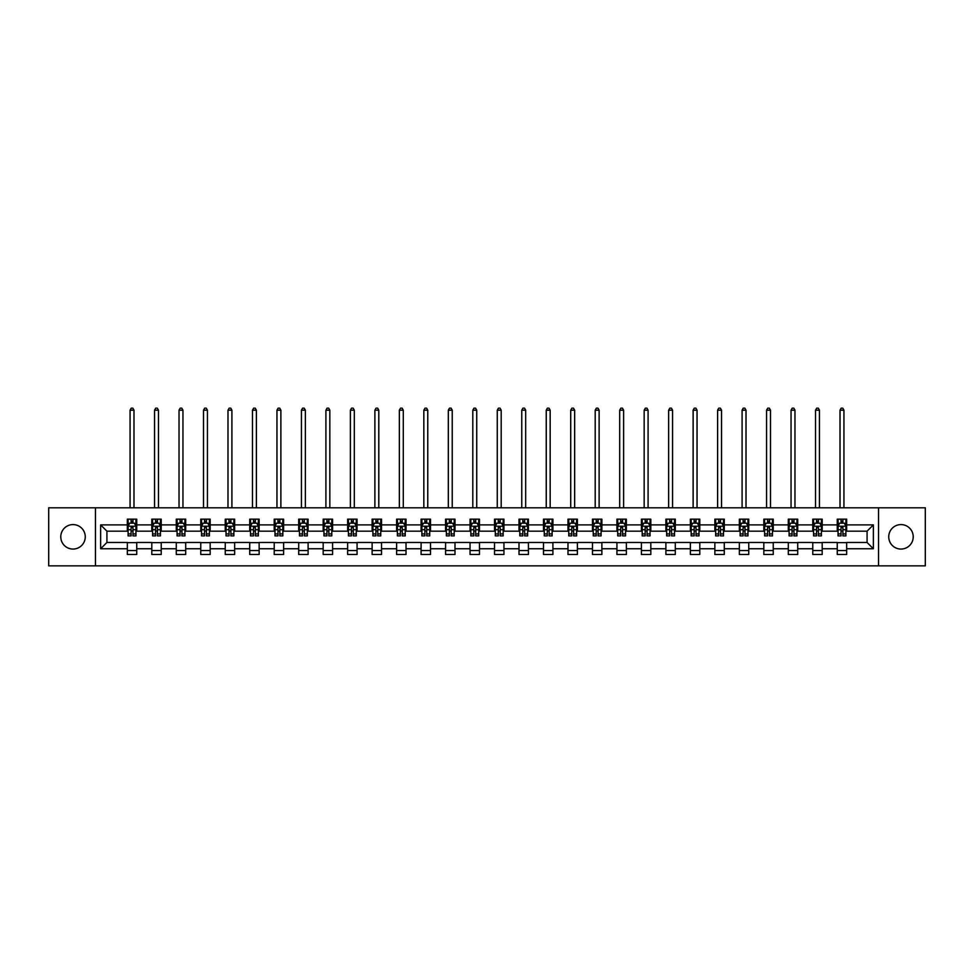 <?xml version="1.0" encoding="UTF-8"?>
<svg xmlns="http://www.w3.org/2000/svg" width="974" height="974" viewBox="0 0 974 974"><rect width="100%" height="100%" fill="white"/><g stroke="black" fill="none" stroke-linecap="round" stroke-linejoin="round"><path stroke-width="1.46" d="M900.974 524.584A12.236 12.236 0 0 0 888.738 536.82A12.236 12.236 0 0 0 900.974 549.068A12.236 12.236 0 0 0 913.222 536.82A12.236 12.236 0 0 0 900.974 524.584M73.026 524.584A12.236 12.236 0 0 0 60.778 536.82A12.236 12.236 0 0 0 73.026 549.068A12.236 12.236 0 0 0 85.262 536.82A12.236 12.236 0 0 0 73.026 524.584M878.536 565.857L925.3 565.857L925.3 507.795L878.536 507.795L878.536 565.857L95.464 565.857L95.464 507.795L48.7 507.795L48.7 565.857L95.464 565.857M878.536 507.795L95.464 507.795M846.674 524.901L846.674 519.166L837.263 519.166L837.263 524.901L822.202 524.901L822.202 519.166L812.779 519.166L812.779 524.901L797.718 524.901L797.718 519.166L788.307 519.166L788.307 524.901L773.234 524.901L773.234 519.166L763.823 519.166L763.823 524.901L748.75 524.901L748.75 519.166L739.339 519.166L739.339 524.901L724.279 524.901L724.279 519.166L714.855 519.166L714.855 524.901L699.795 524.901L699.795 519.166L690.383 519.166L690.383 524.901L675.311 524.901L675.311 519.166L665.899 519.166L665.899 524.901L650.827 524.901L650.827 519.166L641.416 519.166L641.416 524.901L626.355 524.901L626.355 519.166L616.932 519.166L616.932 524.901L601.871 524.901L601.871 519.166L592.46 519.166L592.46 524.901L577.387 524.901L577.387 519.166L567.976 519.166L567.976 524.901L552.915 524.901L552.915 519.166L543.492 519.166L543.492 524.901L528.432 524.901L528.432 519.166L519.008 519.166L519.008 524.901L503.948 524.901L503.948 519.166L494.536 519.166L494.536 524.901L479.464 524.901L479.464 519.166L470.052 519.166L470.052 524.901L454.992 524.901L454.992 519.166L445.568 519.166L445.568 524.901L430.508 524.901L430.508 519.166L421.085 519.166L421.085 524.901L406.024 524.901L406.024 519.166L396.613 519.166L396.613 524.901L381.54 524.901L381.54 519.166L372.129 519.166L372.129 524.901L357.068 524.901L357.068 519.166L347.645 519.166L347.645 524.901L332.584 524.901L332.584 519.166L323.173 519.166L323.173 524.901L308.101 524.901L308.101 519.166L298.689 519.166L298.689 524.901L283.617 524.901L283.617 519.166L274.205 519.166L274.205 524.901L259.145 524.901L259.145 519.166L249.721 519.166L249.721 524.901L234.661 524.901L234.661 519.166L225.25 519.166L225.25 524.901L210.177 524.901L210.177 519.166L200.766 519.166L200.766 524.901L185.693 524.901L185.693 519.166L176.282 519.166L176.282 524.901L161.221 524.901L161.221 519.166L151.798 519.166L151.798 524.901L136.737 524.901L136.737 519.166L127.326 519.166L127.326 524.901L100.639 524.901L100.639 548.752L106.921 542.469L127.326 542.469L127.326 554.474L136.737 554.474L136.737 542.469L151.798 542.469L151.798 554.474L161.221 554.474L161.221 542.469L176.282 542.469L176.282 554.474L185.693 554.474L185.693 542.469L200.766 542.469L200.766 554.474L210.177 554.474L210.177 542.469L225.25 542.469L225.25 554.474L234.661 554.474L234.661 542.469L249.721 542.469L249.721 554.474L259.145 554.474L259.145 542.469L274.205 542.469L274.205 554.474L283.617 554.474L283.617 542.469L298.689 542.469L298.689 554.474L308.101 554.474L308.101 542.469L323.173 542.469L323.173 554.474L332.584 554.474L332.584 542.469L347.645 542.469L347.645 554.474L357.068 554.474L357.068 542.469L372.129 542.469L372.129 554.474L381.54 554.474L381.54 542.469L396.613 542.469L396.613 554.474L406.024 554.474L406.024 542.469L421.085 542.469L421.085 554.474L430.508 554.474L430.508 542.469L445.568 542.469L445.568 554.474L454.992 554.474L454.992 542.469L470.052 542.469L470.052 554.474L479.464 554.474L479.464 542.469L494.536 542.469L494.536 554.474L503.948 554.474L503.948 542.469L519.008 542.469L519.008 554.474L528.432 554.474L528.432 542.469L543.492 542.469L543.492 554.474L552.915 554.474L552.915 542.469L567.976 542.469L567.976 554.474L577.387 554.474L577.387 542.469L592.46 542.469L592.46 554.474L601.871 554.474L601.871 542.469L616.932 542.469L616.932 554.474L626.355 554.474L626.355 542.469L641.416 542.469L641.416 554.474L650.827 554.474L650.827 542.469L665.899 542.469L665.899 554.474L675.311 554.474L675.311 542.469L690.383 542.469L690.383 554.474L699.795 554.474L699.795 542.469L714.855 542.469L714.855 554.474L724.279 554.474L724.279 542.469L739.339 542.469L739.339 554.474L748.75 554.474L748.75 542.469L763.823 542.469L763.823 554.474L773.234 554.474L773.234 542.469L788.307 542.469L788.307 554.474L797.718 554.474L797.718 542.469L812.779 542.469L812.779 554.474L822.202 554.474L822.202 542.469L837.263 542.469L837.263 554.474L846.674 554.474L846.674 542.469L867.079 542.469L867.079 531.171L846.674 531.171L846.674 524.901L873.361 524.901L873.361 548.752L846.674 548.752M837.263 548.752L822.202 548.752M812.779 548.752L797.718 548.752M788.307 548.752L773.234 548.752M763.823 548.752L748.75 548.752M739.339 548.752L724.279 548.752M714.855 548.752L699.795 548.752M690.383 548.752L675.311 548.752M665.899 548.752L650.827 548.752M641.416 548.752L626.355 548.752M616.932 548.752L601.871 548.752M592.46 548.752L577.387 548.752M567.976 548.752L552.915 548.752M543.492 548.752L528.432 548.752M519.008 548.752L503.948 548.752M494.536 548.752L479.464 548.752M470.052 548.752L454.992 548.752M445.568 548.752L430.508 548.752M421.085 548.752L406.024 548.752M396.613 548.752L381.54 548.752M372.129 548.752L357.068 548.752M347.645 548.752L332.584 548.752M323.173 548.752L308.101 548.752M298.689 548.752L283.617 548.752M274.205 548.752L259.145 548.752M249.721 548.752L234.661 548.752M225.25 548.752L210.177 548.752M200.766 548.752L185.693 548.752M176.282 548.752L161.221 548.752M151.798 548.752L136.737 548.752M127.326 548.752L100.639 548.752M837.263 524.901L837.263 531.171L822.202 531.171L822.202 524.901M812.779 524.901L812.779 531.171L797.718 531.171L797.718 524.901M788.307 524.901L788.307 531.171L773.234 531.171L773.234 524.901M763.823 524.901L763.823 531.171L748.75 531.171L748.75 524.901M739.339 524.901L739.339 531.171L724.279 531.171L724.279 524.901M714.855 524.901L714.855 531.171L699.795 531.171L699.795 524.901M690.383 524.901L690.383 531.171L675.311 531.171L675.311 524.901M665.899 524.901L665.899 531.171L650.827 531.171L650.827 524.901M641.416 524.901L641.416 531.171L626.355 531.171L626.355 524.901M616.932 524.901L616.932 531.171L601.871 531.171L601.871 524.901M592.46 524.901L592.46 531.171L577.387 531.171L577.387 524.901M567.976 524.901L567.976 531.171L552.915 531.171L552.915 524.901M543.492 524.901L543.492 531.171L528.432 531.171L528.432 524.901M519.008 524.901L519.008 531.171L503.948 531.171L503.948 524.901M494.536 524.901L494.536 531.171L479.464 531.171L479.464 524.901M470.052 524.901L470.052 531.171L454.992 531.171L454.992 524.901M445.568 524.901L445.568 531.171L430.508 531.171L430.508 524.901M421.085 524.901L421.085 531.171L406.024 531.171L406.024 524.901M396.613 524.901L396.613 531.171L381.54 531.171L381.54 524.901M372.129 524.901L372.129 531.171L357.068 531.171L357.068 524.901M347.645 524.901L347.645 531.171L332.584 531.171L332.584 524.901M323.173 524.901L323.173 531.171L308.101 531.171L308.101 524.901M298.689 524.901L298.689 531.171L283.617 531.171L283.617 524.901M274.205 524.901L274.205 531.171L259.145 531.171L259.145 524.901M249.721 524.901L249.721 531.171L234.661 531.171L234.661 524.901M225.25 524.901L225.25 531.171L210.177 531.171L210.177 524.901M200.766 524.901L200.766 531.171L185.693 531.171L185.693 524.901M176.282 524.901L176.282 531.171L161.221 531.171L161.221 524.901M151.798 524.901L151.798 531.171L136.737 531.171L136.737 524.901M127.326 524.901L127.326 531.171L106.921 531.171L100.639 524.901M106.921 531.171L106.921 542.469M873.361 548.752L867.079 542.469M867.079 531.171L873.361 524.901M127.326 523.099L128.105 523.099M131.088 523.099L132.975 523.099M135.946 523.099L136.737 523.099M127.326 531.013L128.105 531.013M131.088 531.013L132.975 531.013M135.946 531.013L136.737 531.013M127.326 542.628L136.737 542.628M127.326 550.553L136.737 550.553M151.798 542.628L161.221 542.628M151.798 550.553L161.221 550.553M151.798 523.099L152.589 523.099M155.572 523.099L157.447 523.099M160.43 523.099L161.221 523.099M151.798 531.013L152.589 531.013M155.572 531.013L157.447 531.013M160.43 531.013L161.221 531.013M176.282 542.628L185.693 542.628M176.282 550.553L185.693 550.553M176.282 523.099L177.073 523.099M180.044 523.099L181.931 523.099M184.914 523.099L185.693 523.099M176.282 531.013L177.073 531.013M180.044 531.013L181.931 531.013M184.914 531.013L185.693 531.013M200.766 542.628L210.177 542.628M200.766 550.553L210.177 550.553M200.766 523.099L201.545 523.099M204.528 523.099L206.415 523.099M209.398 523.099L210.177 523.099M200.766 531.013L201.545 531.013M204.528 531.013L206.415 531.013M209.398 531.013L210.177 531.013M225.25 542.628L234.661 542.628M225.25 550.553L234.661 550.553M225.25 523.099L226.029 523.099M229.012 523.099L230.899 523.099M233.87 523.099L234.661 523.099M225.25 531.013L226.029 531.013M229.012 531.013L230.899 531.013M233.87 531.013L234.661 531.013M249.721 542.628L259.145 542.628M249.721 550.553L259.145 550.553M249.721 523.099L250.513 523.099M253.496 523.099L255.371 523.099M258.353 523.099L259.145 523.099M249.721 531.013L250.513 531.013M253.496 531.013L255.371 531.013M258.353 531.013L259.145 531.013M274.205 542.628L283.617 542.628M274.205 550.553L283.617 550.553M274.205 523.099L274.985 523.099M277.967 523.099L279.855 523.099M282.837 523.099L283.617 523.099M274.205 531.013L274.985 531.013M277.967 531.013L279.855 531.013M282.837 531.013L283.617 531.013M298.689 542.628L308.101 542.628M298.689 550.553L308.101 550.553M298.689 523.099L299.468 523.099M302.451 523.099L304.338 523.099M307.321 523.099L308.101 523.099M298.689 531.013L299.468 531.013M302.451 531.013L304.338 531.013M307.321 531.013L308.101 531.013M323.173 542.628L332.584 542.628M323.173 550.553L332.584 550.553M323.173 523.099L323.952 523.099M326.935 523.099L328.822 523.099M331.793 523.099L332.584 523.099M323.173 531.013L323.952 531.013M326.935 531.013L328.822 531.013M331.793 531.013L332.584 531.013M347.645 542.628L357.068 542.628M347.645 550.553L357.068 550.553M347.645 523.099L348.436 523.099M351.419 523.099L353.294 523.099M356.277 523.099L357.068 523.099M347.645 531.013L348.436 531.013M351.419 531.013L353.294 531.013M356.277 531.013L357.068 531.013M372.129 542.628L381.54 542.628M372.129 550.553L381.54 550.553M372.129 523.099L372.908 523.099M375.891 523.099L377.778 523.099M380.761 523.099L381.54 523.099M372.129 531.013L372.908 531.013M375.891 531.013L377.778 531.013M380.761 531.013L381.54 531.013M396.613 542.628L406.024 542.628M396.613 550.553L406.024 550.553M396.613 523.099L397.392 523.099M400.375 523.099L402.262 523.099M405.245 523.099L406.024 523.099M396.613 531.013L397.392 531.013M400.375 531.013L402.262 531.013M405.245 531.013L406.024 531.013M421.085 542.628L430.508 542.628M421.085 550.553L430.508 550.553M421.085 523.099L421.876 523.099M424.859 523.099L426.734 523.099M429.717 523.099L430.508 523.099M421.085 531.013L421.876 531.013M424.859 531.013L426.734 531.013M429.717 531.013L430.508 531.013M445.568 542.628L454.992 542.628M445.568 550.553L454.992 550.553M445.568 523.099L446.36 523.099M449.343 523.099L451.218 523.099M454.201 523.099L454.992 523.099M445.568 531.013L446.36 531.013M449.343 531.013L451.218 531.013M454.201 531.013L454.992 531.013M470.052 542.628L479.464 542.628M470.052 550.553L479.464 550.553M470.052 523.099L470.832 523.099M473.814 523.099L475.702 523.099M478.684 523.099L479.464 523.099M470.052 531.013L470.832 531.013M473.814 531.013L475.702 531.013M478.684 531.013L479.464 531.013M494.536 542.628L503.948 542.628M494.536 550.553L503.948 550.553M494.536 523.099L495.316 523.099M498.298 523.099L500.186 523.099M503.168 523.099L503.948 523.099M494.536 531.013L495.316 531.013M498.298 531.013L500.186 531.013M503.168 531.013L503.948 531.013M519.008 542.628L528.432 542.628M519.008 550.553L528.432 550.553M519.008 523.099L519.799 523.099M522.782 523.099L524.657 523.099M527.64 523.099L528.432 523.099M519.008 531.013L519.799 531.013M522.782 531.013L524.657 531.013M527.64 531.013L528.432 531.013M543.492 542.628L552.915 542.628M543.492 550.553L552.915 550.553M543.492 523.099L544.283 523.099M547.266 523.099L549.141 523.099M552.124 523.099L552.915 523.099M543.492 531.013L544.283 531.013M547.266 531.013L549.141 531.013M552.124 531.013L552.915 531.013M567.976 542.628L577.387 542.628M567.976 550.553L577.387 550.553M567.976 523.099L568.755 523.099M571.738 523.099L573.625 523.099M576.608 523.099L577.387 523.099M567.976 531.013L568.755 531.013M571.738 531.013L573.625 531.013M576.608 531.013L577.387 531.013M592.46 542.628L601.871 542.628M592.46 550.553L601.871 550.553M592.46 523.099L593.239 523.099M596.222 523.099L598.109 523.099M601.092 523.099L601.871 523.099M592.46 531.013L593.239 531.013M596.222 531.013L598.109 531.013M601.092 531.013L601.871 531.013M616.932 542.628L626.355 542.628M616.932 550.553L626.355 550.553M616.932 523.099L617.723 523.099M620.706 523.099L622.581 523.099M625.564 523.099L626.355 523.099M616.932 531.013L617.723 531.013M620.706 531.013L622.581 531.013M625.564 531.013L626.355 531.013M641.416 542.628L650.827 542.628M641.416 550.553L650.827 550.553M641.416 523.099L642.207 523.099M645.178 523.099L647.065 523.099M650.048 523.099L650.827 523.099M641.416 531.013L642.207 531.013M645.178 531.013L647.065 531.013M650.048 531.013L650.827 531.013M665.899 542.628L675.311 542.628M665.899 550.553L675.311 550.553M665.899 523.099L666.679 523.099M669.662 523.099L671.549 523.099M674.532 523.099L675.311 523.099M665.899 531.013L666.679 531.013M669.662 531.013L671.549 531.013M674.532 531.013L675.311 531.013M690.383 542.628L699.795 542.628M690.383 550.553L699.795 550.553M690.383 523.099L691.163 523.099M694.145 523.099L696.033 523.099M699.015 523.099L699.795 523.099M690.383 531.013L691.163 531.013M694.145 531.013L696.033 531.013M699.015 531.013L699.795 531.013M714.855 542.628L724.279 542.628M714.855 550.553L724.279 550.553M714.855 523.099L715.646 523.099M718.629 523.099L720.504 523.099M723.487 523.099L724.279 523.099M714.855 531.013L715.646 531.013M718.629 531.013L720.504 531.013M723.487 531.013L724.279 531.013M739.339 542.628L748.75 542.628M739.339 550.553L748.75 550.553M739.339 523.099L740.13 523.099M743.101 523.099L744.988 523.099M747.971 523.099L748.75 523.099M739.339 531.013L740.13 531.013M743.101 531.013L744.988 531.013M747.971 531.013L748.75 531.013M763.823 542.628L773.234 542.628M763.823 550.553L773.234 550.553M763.823 523.099L764.602 523.099M767.585 523.099L769.472 523.099M772.455 523.099L773.234 523.099M763.823 531.013L764.602 531.013M767.585 531.013L769.472 531.013M772.455 531.013L773.234 531.013M788.307 542.628L797.718 542.628M788.307 550.553L797.718 550.553M788.307 523.099L789.086 523.099M792.069 523.099L793.956 523.099M796.927 523.099L797.718 523.099M788.307 531.013L789.086 531.013M792.069 531.013L793.956 531.013M796.927 531.013L797.718 531.013M812.779 542.628L822.202 542.628M812.779 550.553L822.202 550.553M812.779 523.099L813.57 523.099M816.553 523.099L818.428 523.099M821.411 523.099L822.202 523.099M812.779 531.013L813.57 531.013M816.553 531.013L818.428 531.013M821.411 531.013L822.202 531.013M837.263 542.628L846.674 542.628M837.263 550.553L846.674 550.553M837.263 523.099L838.054 523.099M841.025 523.099L842.912 523.099M845.895 523.099L846.674 523.099M837.263 531.013L838.054 531.013M841.025 531.013L842.912 531.013M845.895 531.013L846.674 531.013M132.975 521.212L131.088 521.212M135.946 533.91L132.975 533.91L132.975 535.883L135.946 535.883L135.946 526.313L134.388 523.172L129.676 523.172L128.105 526.313L128.105 535.883L131.088 535.883L131.088 533.91L128.105 533.91M128.105 526.313L128.105 519.166M135.946 526.313L135.946 519.166M131.088 523.172L131.088 519.166M132.975 519.166L132.975 523.172M132.975 533.91L132.975 527.482L131.088 527.482L131.088 533.91M133.986 507.795L133.986 410.188L130.066 410.188L130.066 507.795M130.066 410.188L131.246 408.143L132.817 408.143L133.986 410.188M157.447 521.212L155.572 521.212M160.43 533.91L157.447 533.91L157.447 535.883L160.43 535.883L160.43 526.313L158.859 523.172L154.16 523.172L152.589 526.313L152.589 535.883L155.572 535.883L155.572 533.91L152.589 533.91M152.589 526.313L152.589 519.166M160.43 526.313L160.43 519.166M155.572 523.172L155.572 519.166M157.447 519.166L157.447 523.172M157.447 533.91L157.447 527.482L155.572 527.482L155.572 533.91M158.47 507.795L158.47 410.188L154.549 410.188L154.549 507.795M154.549 410.188L155.73 408.143L157.289 408.143L158.47 410.188M181.931 521.212L180.044 521.212M184.914 533.91L181.931 533.91L181.931 535.883L184.914 535.883L184.914 526.313L183.343 523.172L178.632 523.172L177.073 526.313L177.073 535.883L180.044 535.883L180.044 533.91L177.073 533.91M177.073 526.313L177.073 519.166M184.914 526.313L184.914 519.166M180.044 523.172L180.044 519.166M181.931 519.166L181.931 523.172M181.931 533.91L181.931 527.482L180.044 527.482L180.044 533.91M182.954 507.795L182.954 410.188L179.033 410.188L179.033 507.795M179.033 410.188L180.202 408.143L181.773 408.143L182.954 410.188M206.415 521.212L204.528 521.212M209.398 533.91L206.415 533.91L206.415 535.883L209.398 535.883L209.398 526.313L207.827 523.172L203.116 523.172L201.545 526.313L201.545 535.883L204.528 535.883L204.528 533.91L201.545 533.91M201.545 526.313L201.545 519.166M209.398 526.313L209.398 519.166M204.528 523.172L204.528 519.166M206.415 519.166L206.415 523.172M206.415 533.91L206.415 527.482L204.528 527.482L204.528 533.91M207.438 507.795L207.438 410.188L203.505 410.188L203.505 507.795M203.505 410.188L204.686 408.143L206.257 408.143L207.438 410.188M230.899 521.212L229.012 521.212M233.87 533.91L230.899 533.91L230.899 535.883L233.87 535.883L233.87 526.313L232.311 523.172L227.599 523.172L226.029 526.313L226.029 535.883L229.012 535.883L229.012 533.91L226.029 533.91M226.029 526.313L226.029 519.166M233.87 526.313L233.87 519.166M229.012 523.172L229.012 519.166M230.899 519.166L230.899 523.172M230.899 533.91L230.899 527.482L229.012 527.482L229.012 533.91M231.909 507.795L231.909 410.188L227.989 410.188L227.989 507.795M227.989 410.188L229.17 408.143L230.741 408.143L231.909 410.188M255.371 521.212L253.496 521.212M258.353 533.91L255.371 533.91L255.371 535.883L258.353 535.883L258.353 526.313L256.783 523.172L252.083 523.172L250.513 526.313L250.513 535.883L253.496 535.883L253.496 533.91L250.513 533.91M250.513 526.313L250.513 519.166M258.353 526.313L258.353 519.166M253.496 523.172L253.496 519.166M255.371 519.166L255.371 523.172M255.371 533.91L255.371 527.482L253.496 527.482L253.496 533.91M256.393 507.795L256.393 410.188L252.473 410.188L252.473 507.795M252.473 410.188L253.654 408.143L255.212 408.143L256.393 410.188M279.855 521.212L277.967 521.212M282.837 533.91L279.855 533.91L279.855 535.883L282.837 535.883L282.837 526.313L281.267 523.172L276.555 523.172L274.985 526.313L274.985 535.883L277.967 535.883L277.967 533.91L274.985 533.91M274.985 526.313L274.985 519.166M282.837 526.313L282.837 519.166M277.967 523.172L277.967 519.166M279.855 519.166L279.855 523.172M279.855 533.91L279.855 527.482L277.967 527.482L277.967 533.91M280.877 507.795L280.877 410.188L276.957 410.188L276.957 507.795M276.957 410.188L278.126 408.143L279.696 408.143L280.877 410.188M304.338 521.212L302.451 521.212M307.321 533.91L304.338 533.91L304.338 535.883L307.321 535.883L307.321 526.313L305.751 523.172L301.039 523.172L299.468 526.313L299.468 535.883L302.451 535.883L302.451 533.91L299.468 533.91M299.468 526.313L299.468 519.166M307.321 526.313L307.321 519.166M302.451 523.172L302.451 519.166M304.338 519.166L304.338 523.172M304.338 533.91L304.338 527.482L302.451 527.482L302.451 533.91M305.361 507.795L305.361 410.188L301.429 410.188L301.429 507.795M301.429 410.188L302.61 408.143L304.18 408.143L305.361 410.188M328.822 521.212L326.935 521.212M331.793 533.91L328.822 533.91L328.822 535.883L331.793 535.883L331.793 526.313L330.235 523.172L325.523 523.172L323.952 526.313L323.952 535.883L326.935 535.883L326.935 533.91L323.952 533.91M323.952 526.313L323.952 519.166M331.793 526.313L331.793 519.166M326.935 523.172L326.935 519.166M328.822 519.166L328.822 523.172M328.822 533.91L328.822 527.482L326.935 527.482L326.935 533.91M329.833 507.795L329.833 410.188L325.913 410.188L325.913 507.795M325.913 410.188L327.094 408.143L328.664 408.143L329.833 410.188M353.294 521.212L351.419 521.212M356.277 533.91L353.294 533.91L353.294 535.883L356.277 535.883L356.277 526.313L354.706 523.172L350.007 523.172L348.436 526.313L348.436 535.883L351.419 535.883L351.419 533.91L348.436 533.91M348.436 526.313L348.436 519.166M356.277 526.313L356.277 519.166M351.419 523.172L351.419 519.166M353.294 519.166L353.294 523.172M353.294 533.91L353.294 527.482L351.419 527.482L351.419 533.91M354.317 507.795L354.317 410.188L350.397 410.188L350.397 507.795M350.397 410.188L351.565 408.143L353.136 408.143L354.317 410.188M377.778 521.212L375.891 521.212M380.761 533.91L377.778 533.91L377.778 535.883L380.761 535.883L380.761 526.313L379.19 523.172L374.479 523.172L372.908 526.313L372.908 535.883L375.891 535.883L375.891 533.91L372.908 533.91M372.908 526.313L372.908 519.166M380.761 526.313L380.761 519.166M375.891 523.172L375.891 519.166M377.778 519.166L377.778 523.172M377.778 533.91L377.778 527.482L375.891 527.482L375.891 533.91M378.801 507.795L378.801 410.188L374.88 410.188L374.88 507.795M374.88 410.188L376.049 408.143L377.62 408.143L378.801 410.188M402.262 521.212L400.375 521.212M405.245 533.91L402.262 533.91L402.262 535.883L405.245 535.883L405.245 526.313L403.674 523.172L398.963 523.172L397.392 526.313L397.392 535.883L400.375 535.883L400.375 533.91L397.392 533.91M397.392 526.313L397.392 519.166M405.245 526.313L405.245 519.166M400.375 523.172L400.375 519.166M402.262 519.166L402.262 523.172M402.262 533.91L402.262 527.482L400.375 527.482L400.375 533.91M403.285 507.795L403.285 410.188L399.352 410.188L399.352 507.795M399.352 410.188L400.533 408.143L402.104 408.143L403.285 410.188M426.734 521.212L424.859 521.212M429.717 533.91L426.734 533.91L426.734 535.883L429.717 535.883L429.717 526.313L428.146 523.172L423.447 523.172L421.876 526.313L421.876 535.883L424.859 535.883L424.859 533.91L421.876 533.91M421.876 526.313L421.876 519.166M429.717 526.313L429.717 519.166M424.859 523.172L424.859 519.166M426.734 519.166L426.734 523.172M426.734 533.91L426.734 527.482L424.859 527.482L424.859 533.91M427.756 507.795L427.756 410.188L423.836 410.188L423.836 507.795M423.836 410.188L425.017 408.143L426.588 408.143L427.756 410.188M451.218 521.212L449.343 521.212M454.201 533.91L451.218 533.91L451.218 535.883L454.201 535.883L454.201 526.313L452.63 523.172L447.93 523.172L446.36 526.313L446.36 535.883L449.343 535.883L449.343 533.91L446.36 533.91M446.36 526.313L446.36 519.166M454.201 526.313L454.201 519.166M449.343 523.172L449.343 519.166M451.218 519.166L451.218 523.172M451.218 533.91L451.218 527.482L449.343 527.482L449.343 533.91M452.24 507.795L452.24 410.188L448.32 410.188L448.32 507.795M448.32 410.188L449.489 408.143L451.059 408.143L452.24 410.188M475.702 521.212L473.814 521.212M478.684 533.91L475.702 533.91L475.702 535.883L478.684 535.883L478.684 526.313L477.114 523.172L472.402 523.172L470.832 526.313L470.832 535.883L473.814 535.883L473.814 533.91L470.832 533.91M470.832 526.313L470.832 519.166M478.684 526.313L478.684 519.166M473.814 523.172L473.814 519.166M475.702 519.166L475.702 523.172M475.702 533.91L475.702 527.482L473.814 527.482L473.814 533.91M476.724 507.795L476.724 410.188L472.804 410.188L472.804 507.795M472.804 410.188L473.973 408.143L475.543 408.143L476.724 410.188M500.186 521.212L498.298 521.212M503.168 533.91L500.186 533.91L500.186 535.883L503.168 535.883L503.168 526.313L501.598 523.172L496.886 523.172L495.316 526.313L495.316 535.883L498.298 535.883L498.298 533.91L495.316 533.91M495.316 526.313L495.316 519.166M503.168 526.313L503.168 519.166M498.298 523.172L498.298 519.166M500.186 519.166L500.186 523.172M500.186 533.91L500.186 527.482L498.298 527.482L498.298 533.91M501.196 507.795L501.196 410.188L497.276 410.188L497.276 507.795M497.276 410.188L498.457 408.143L500.027 408.143L501.196 410.188M524.657 521.212L522.782 521.212M527.64 533.91L524.657 533.91L524.657 535.883L527.64 535.883L527.64 526.313L526.07 523.172L521.37 523.172L519.799 526.313L519.799 535.883L522.782 535.883L522.782 533.91L519.799 533.91M519.799 526.313L519.799 519.166M527.64 526.313L527.64 519.166M522.782 523.172L522.782 519.166M524.657 519.166L524.657 523.172M524.657 533.91L524.657 527.482L522.782 527.482L522.782 533.91M525.68 507.795L525.68 410.188L521.76 410.188L521.76 507.795M521.76 410.188L522.941 408.143L524.511 408.143L525.68 410.188M549.141 521.212L547.266 521.212M552.124 533.91L549.141 533.91L549.141 535.883L552.124 535.883L552.124 526.313L550.553 523.172L545.854 523.172L544.283 526.313L544.283 535.883L547.266 535.883L547.266 533.91L544.283 533.91M544.283 526.313L544.283 519.166M552.124 526.313L552.124 519.166M547.266 523.172L547.266 519.166M549.141 519.166L549.141 523.172M549.141 533.91L549.141 527.482L547.266 527.482L547.266 533.91M550.164 507.795L550.164 410.188L546.244 410.188L546.244 507.795M546.244 410.188L547.412 408.143L548.983 408.143L550.164 410.188M573.625 521.212L571.738 521.212M576.608 533.91L573.625 533.91L573.625 535.883L576.608 535.883L576.608 526.313L575.037 523.172L570.326 523.172L568.755 526.313L568.755 535.883L571.738 535.883L571.738 533.91L568.755 533.91M568.755 526.313L568.755 519.166M576.608 526.313L576.608 519.166M571.738 523.172L571.738 519.166M573.625 519.166L573.625 523.172M573.625 533.91L573.625 527.482L571.738 527.482L571.738 533.91M574.648 507.795L574.648 410.188L570.715 410.188L570.715 507.795M570.715 410.188L571.896 408.143L573.467 408.143L574.648 410.188M598.109 521.212L596.222 521.212M601.092 533.91L598.109 533.91L598.109 535.883L601.092 535.883L601.092 526.313L599.521 523.172L594.81 523.172L593.239 526.313L593.239 535.883L596.222 535.883L596.222 533.91L593.239 533.91M593.239 526.313L593.239 519.166M601.092 526.313L601.092 519.166M596.222 523.172L596.222 519.166M598.109 519.166L598.109 523.172M598.109 533.91L598.109 527.482L596.222 527.482L596.222 533.91M599.12 507.795L599.12 410.188L595.199 410.188L595.199 507.795M595.199 410.188L596.38 408.143L597.951 408.143L599.12 410.188M622.581 521.212L620.706 521.212M625.564 533.91L622.581 533.91L622.581 535.883L625.564 535.883L625.564 526.313L623.993 523.172L619.294 523.172L617.723 526.313L617.723 535.883L620.706 535.883L620.706 533.91L617.723 533.91M617.723 526.313L617.723 519.166M625.564 526.313L625.564 519.166M620.706 523.172L620.706 519.166M622.581 519.166L622.581 523.172M622.581 533.91L622.581 527.482L620.706 527.482L620.706 533.91M623.604 507.795L623.604 410.188L619.683 410.188L619.683 507.795M619.683 410.188L620.864 408.143L622.435 408.143L623.604 410.188M647.065 521.212L645.178 521.212M650.048 533.91L647.065 533.91L647.065 535.883L650.048 535.883L650.048 526.313L648.477 523.172L643.765 523.172L642.207 526.313L642.207 535.883L645.178 535.883L645.178 533.91L642.207 533.91M642.207 526.313L642.207 519.166M650.048 526.313L650.048 519.166M645.178 523.172L645.178 519.166M647.065 519.166L647.065 523.172M647.065 533.91L647.065 527.482L645.178 527.482L645.178 533.91M648.087 507.795L648.087 410.188L644.167 410.188L644.167 507.795M644.167 410.188L645.336 408.143L646.906 408.143L648.087 410.188M671.549 521.212L669.662 521.212M674.532 533.91L671.549 533.91L671.549 535.883L674.532 535.883L674.532 526.313L672.961 523.172L668.249 523.172L666.679 526.313L666.679 535.883L669.662 535.883L669.662 533.91L666.679 533.91M666.679 526.313L666.679 519.166M674.532 526.313L674.532 519.166M669.662 523.172L669.662 519.166M671.549 519.166L671.549 523.172M671.549 533.91L671.549 527.482L669.662 527.482L669.662 533.91M672.571 507.795L672.571 410.188L668.639 410.188L668.639 507.795M668.639 410.188L669.82 408.143L671.39 408.143L672.571 410.188M696.033 521.212L694.145 521.212M699.015 533.91L696.033 533.91L696.033 535.883L699.015 535.883L699.015 526.313L697.445 523.172L692.733 523.172L691.163 526.313L691.163 535.883L694.145 535.883L694.145 533.91L691.163 533.91M691.163 526.313L691.163 519.166M699.015 526.313L699.015 519.166M694.145 523.172L694.145 519.166M696.033 519.166L696.033 523.172M696.033 533.91L696.033 527.482L694.145 527.482L694.145 533.91M697.043 507.795L697.043 410.188L693.123 410.188L693.123 507.795M693.123 410.188L694.304 408.143L695.874 408.143L697.043 410.188M720.504 521.212L718.629 521.212M723.487 533.91L720.504 533.91L720.504 535.883L723.487 535.883L723.487 526.313L721.917 523.172L717.217 523.172L715.646 526.313L715.646 535.883L718.629 535.883L718.629 533.91L715.646 533.91M715.646 526.313L715.646 519.166M723.487 526.313L723.487 519.166M718.629 523.172L718.629 519.166M720.504 519.166L720.504 523.172M720.504 533.91L720.504 527.482L718.629 527.482L718.629 533.91M721.527 507.795L721.527 410.188L717.607 410.188L717.607 507.795M717.607 410.188L718.788 408.143L720.346 408.143L721.527 410.188M744.988 521.212L743.101 521.212M747.971 533.91L744.988 533.91L744.988 535.883L747.971 535.883L747.971 526.313L746.401 523.172L741.689 523.172L740.13 526.313L740.13 535.883L743.101 535.883L743.101 533.91L740.13 533.91M740.13 526.313L740.13 519.166M747.971 526.313L747.971 519.166M743.101 523.172L743.101 519.166M744.988 519.166L744.988 523.172M744.988 533.91L744.988 527.482L743.101 527.482L743.101 533.91M746.011 507.795L746.011 410.188L742.091 410.188L742.091 507.795M742.091 410.188L743.259 408.143L744.83 408.143L746.011 410.188M769.472 521.212L767.585 521.212M772.455 533.91L769.472 533.91L769.472 535.883L772.455 535.883L772.455 526.313L770.884 523.172L766.173 523.172L764.602 526.313L764.602 535.883L767.585 535.883L767.585 533.91L764.602 533.91M764.602 526.313L764.602 519.166M772.455 526.313L772.455 519.166M767.585 523.172L767.585 519.166M769.472 519.166L769.472 523.172M769.472 533.91L769.472 527.482L767.585 527.482L767.585 533.91M770.495 507.795L770.495 410.188L766.562 410.188L766.562 507.795M766.562 410.188L767.743 408.143L769.314 408.143L770.495 410.188M793.956 521.212L792.069 521.212M796.927 533.91L793.956 533.91L793.956 535.883L796.927 535.883L796.927 526.313L795.368 523.172L790.657 523.172L789.086 526.313L789.086 535.883L792.069 535.883L792.069 533.91L789.086 533.91M789.086 526.313L789.086 519.166M796.927 526.313L796.927 519.166M792.069 523.172L792.069 519.166M793.956 519.166L793.956 523.172M793.956 533.91L793.956 527.482L792.069 527.482L792.069 533.91M794.967 507.795L794.967 410.188L791.046 410.188L791.046 507.795M791.046 410.188L792.227 408.143L793.798 408.143L794.967 410.188M818.428 521.212L816.553 521.212M821.411 533.91L818.428 533.91L818.428 535.883L821.411 535.883L821.411 526.313L819.84 523.172L815.141 523.172L813.57 526.313L813.57 535.883L816.553 535.883L816.553 533.91L813.57 533.91M813.57 526.313L813.57 519.166M821.411 526.313L821.411 519.166M816.553 523.172L816.553 519.166M818.428 519.166L818.428 523.172M818.428 533.91L818.428 527.482L816.553 527.482L816.553 533.91M819.451 507.795L819.451 410.188L815.53 410.188L815.53 507.795M815.53 410.188L816.711 408.143L818.27 408.143L819.451 410.188M842.912 521.212L841.025 521.212M845.895 533.91L842.912 533.91L842.912 535.883L845.895 535.883L845.895 526.313L844.324 523.172L839.612 523.172L838.054 526.313L838.054 535.883L841.025 535.883L841.025 533.91L838.054 533.91M838.054 526.313L838.054 519.166M845.895 526.313L845.895 519.166M841.025 523.172L841.025 519.166M842.912 519.166L842.912 523.172M842.912 533.91L842.912 527.482L841.025 527.482L841.025 533.91M843.934 507.795L843.934 410.188L840.014 410.188L840.014 507.795M840.014 410.188L841.183 408.143L842.754 408.143L843.934 410.188M135.91 526.228L128.142 526.228M128.105 523.355L129.579 523.355M134.473 523.355L135.946 523.355M131.088 529.71L128.105 529.71M135.946 529.71L132.975 529.71M132.975 522.21L131.088 522.21M160.393 526.228L152.626 526.228M152.589 523.355L154.062 523.355M158.957 523.355L160.43 523.355M155.572 529.71L152.589 529.71M160.43 529.71L157.447 529.71M157.447 522.21L155.572 522.21M184.877 526.228L177.11 526.228M177.073 523.355L178.546 523.355M183.441 523.355L184.914 523.355M180.044 529.71L177.073 529.71M184.914 529.71L181.931 529.71M181.931 522.21L180.044 522.21M209.349 526.228L201.581 526.228M201.545 523.355L203.018 523.355M207.925 523.355L209.398 523.355M204.528 529.71L201.545 529.71M209.398 529.71L206.415 529.71M206.415 522.21L204.528 522.21M233.833 526.228L226.065 526.228M226.029 523.355L227.502 523.355M232.396 523.355L233.87 523.355M229.012 529.71L226.029 529.71M233.87 529.71L230.899 529.71M230.899 522.21L229.012 522.21M258.317 526.228L250.549 526.228M250.513 523.355L251.986 523.355M256.88 523.355L258.353 523.355M253.496 529.71L250.513 529.71M258.353 529.71L255.371 529.71M255.371 522.21L253.496 522.21M282.801 526.228L275.033 526.228M274.985 523.355L276.47 523.355M281.364 523.355L282.837 523.355M277.967 529.71L274.985 529.71M282.837 529.71L279.855 529.71M279.855 522.21L277.967 522.21M307.273 526.228L299.505 526.228M299.468 523.355L300.942 523.355M305.848 523.355L307.321 523.355M302.451 529.71L299.468 529.71M307.321 529.71L304.338 529.71M304.338 522.21L302.451 522.21M331.757 526.228L323.989 526.228M323.952 523.355L325.426 523.355M330.32 523.355L331.793 523.355M326.935 529.71L323.952 529.71M331.793 529.71L328.822 529.71M328.822 522.21L326.935 522.21M356.241 526.228L348.473 526.228M348.436 523.355L349.909 523.355M354.804 523.355L356.277 523.355M351.419 529.71L348.436 529.71M356.277 529.71L353.294 529.71M353.294 522.21L351.419 522.21M380.724 526.228L372.957 526.228M372.908 523.355L374.393 523.355M379.288 523.355L380.761 523.355M375.891 529.71L372.908 529.71M380.761 529.71L377.778 529.71M377.778 522.21L375.891 522.21M405.196 526.228L397.429 526.228M397.392 523.355L398.865 523.355M403.76 523.355L405.245 523.355M400.375 529.71L397.392 529.71M405.245 529.71L402.262 529.71M402.262 522.21L400.375 522.21M429.68 526.228L421.912 526.228M421.876 523.355L423.349 523.355M428.243 523.355L429.717 523.355M424.859 529.71L421.876 529.71M429.717 529.71L426.734 529.71M426.734 522.21L424.859 522.21M454.164 526.228L446.396 526.228M446.36 523.355L447.833 523.355M452.727 523.355L454.201 523.355M449.343 529.71L446.36 529.71M454.201 529.71L451.218 529.71M451.218 522.21L449.343 522.21M478.648 526.228L470.88 526.228M470.832 523.355L472.317 523.355M477.211 523.355L478.684 523.355M473.814 529.71L470.832 529.71M478.684 529.71L475.702 529.71M475.702 522.21L473.814 522.21M503.12 526.228L495.352 526.228M495.316 523.355L496.789 523.355M501.683 523.355L503.168 523.355M498.298 529.71L495.316 529.71M503.168 529.71L500.186 529.71M500.186 522.21L498.298 522.21M527.604 526.228L519.836 526.228M519.799 523.355L521.273 523.355M526.167 523.355L527.64 523.355M522.782 529.71L519.799 529.71M527.64 529.71L524.657 529.71M524.657 522.21L522.782 522.21M552.088 526.228L544.32 526.228M544.283 523.355L545.757 523.355M550.651 523.355L552.124 523.355M547.266 529.71L544.283 529.71M552.124 529.71L549.141 529.71M549.141 522.21L547.266 522.21M576.571 526.228L568.804 526.228M568.755 523.355L570.24 523.355M575.135 523.355L576.608 523.355M571.738 529.71L568.755 529.71M576.608 529.71L573.625 529.71M573.625 522.21L571.738 522.21M601.043 526.228L593.276 526.228M593.239 523.355L594.712 523.355M599.607 523.355L601.092 523.355M596.222 529.71L593.239 529.71M601.092 529.71L598.109 529.71M598.109 522.21L596.222 522.21M625.527 526.228L617.76 526.228M617.723 523.355L619.196 523.355M624.091 523.355L625.564 523.355M620.706 529.71L617.723 529.71M625.564 529.71L622.581 529.71M622.581 522.21L620.706 522.21M650.011 526.228L642.243 526.228M642.207 523.355L643.68 523.355M648.574 523.355L650.048 523.355M645.178 529.71L642.207 529.71M650.048 529.71L647.065 529.71M647.065 522.21L645.178 522.21M674.495 526.228L666.727 526.228M666.679 523.355L668.152 523.355M673.058 523.355L674.532 523.355M669.662 529.71L666.679 529.71M674.532 529.71L671.549 529.71M671.549 522.21L669.662 522.21M698.967 526.228L691.199 526.228M691.163 523.355L692.636 523.355M697.53 523.355L699.015 523.355M694.145 529.71L691.163 529.71M699.015 529.71L696.033 529.71M696.033 522.21L694.145 522.21M723.451 526.228L715.683 526.228M715.646 523.355L717.12 523.355M722.014 523.355L723.487 523.355M718.629 529.71L715.646 529.71M723.487 529.71L720.504 529.71M720.504 522.21L718.629 522.21M747.935 526.228L740.167 526.228M740.13 523.355L741.604 523.355M746.498 523.355L747.971 523.355M743.101 529.71L740.13 529.71M747.971 529.71L744.988 529.71M744.988 522.21L743.101 522.21M772.419 526.228L764.651 526.228M764.602 523.355L766.075 523.355M770.982 523.355L772.455 523.355M767.585 529.71L764.602 529.71M772.455 529.71L769.472 529.71M769.472 522.21L767.585 522.21M796.89 526.228L789.123 526.228M789.086 523.355L790.559 523.355M795.454 523.355L796.927 523.355M792.069 529.71L789.086 529.71M796.927 529.71L793.956 529.71M793.956 522.21L792.069 522.21M821.374 526.228L813.607 526.228M813.57 523.355L815.043 523.355M819.938 523.355L821.411 523.355M816.553 529.71L813.57 529.71M821.411 529.71L818.428 529.71M818.428 522.21L816.553 522.21M845.858 526.228L838.09 526.228M838.054 523.355L839.527 523.355M844.421 523.355L845.895 523.355M841.025 529.71L838.054 529.71M845.895 529.71L842.912 529.71M842.912 522.21L841.025 522.21"/></g></svg>
